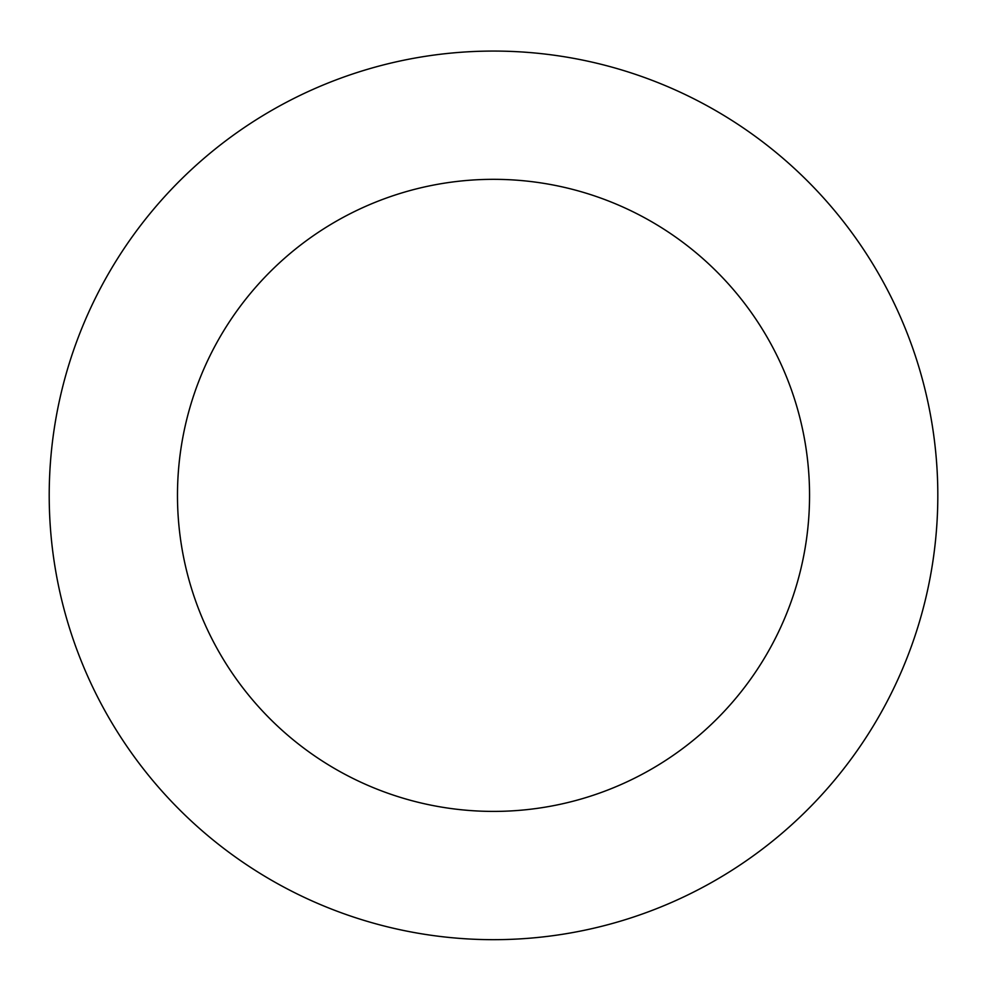 <?xml version="1.0" encoding="UTF-8"?>
<svg xmlns="http://www.w3.org/2000/svg" width="987" height="987" viewBox="0 0 987 987"><rect width="100%" height="100%" fill="white"/><g stroke="black" fill="none" stroke-linecap="round" stroke-linejoin="round"><path stroke-width="1.48" d="M705.927 105.128A444.31 444.31 0 0 0 49.35 506.541A444.31 444.31 0 0 0 725.272 874.445A444.31 444.31 0 0 0 705.927 105.128M644.61 217.782A316.05 316.05 0 0 0 177.574 503.321A316.05 316.05 0 0 0 658.366 765.011A316.05 316.05 0 0 0 644.61 217.782"/></g></svg>

